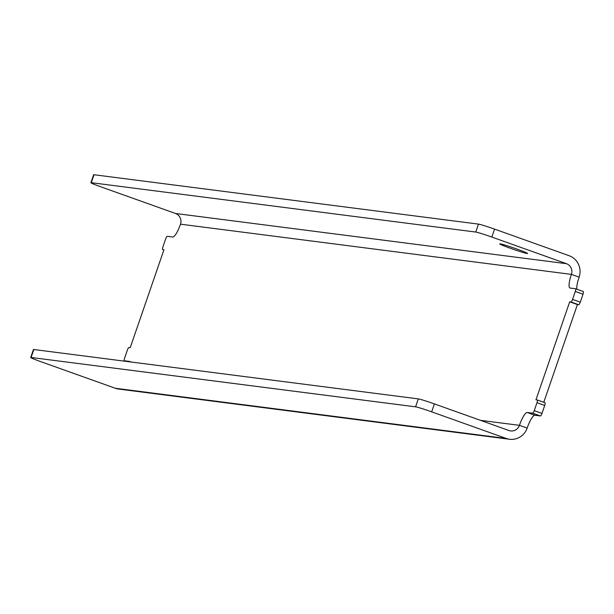 <?xml version="1.0" encoding="UTF-8"?>
<svg xmlns="http://www.w3.org/2000/svg" width="614" height="614" viewBox="0 0 614 614"><rect width="100%" height="100%" fill="white"/><g stroke="black" fill="none" stroke-linecap="round" stroke-linejoin="round"><path stroke-width="0.92" d="M500.157 243.858A14.721 0.706 19 0 1 515.484 248.555A14.721 0.706 19 0 1 527.579 253.467A14.721 0.706 19 0 1 527.165 253.498A14.721 0.706 19 0 1 511.838 248.793A14.721 0.706 19 0 1 499.742 243.881A14.721 0.706 19 0 1 500.157 243.858M90.88 182.703L93.62 174.76A14.022 0.675 19 0 1 94.011 174.737L478.49 224.11A14.022 0.675 19 0 1 494.569 229.114L491.837 237.058A14.022 0.675 19 0 0 475.75 232.054L91.279 182.68A14.022 0.675 19 0 0 90.88 182.703A14.022 0.675 19 0 0 100.919 186.856L175.512 213.48L566.43 263.682A8.412 8.182 -82.7 0 1 571.411 274.381L180.493 224.179A8.412 8.182 97.3 0 0 175.512 213.48M180.493 224.179A14.022 3.177 109.6 0 1 172.711 237.012L167.231 236.306A2.801 0.637 109.6 0 0 165.673 238.869L162.94 246.813A2.801 0.637 109.6 0 0 162.641 249.537A2.801 0.637 109.6 0 0 162.672 249.545L163.961 249.714L130.222 347.693L128.932 347.532A2.801 0.637 109.6 0 0 127.374 350.095L124.642 358.039A2.801 0.637 109.6 0 0 124.343 360.763A2.801 0.637 109.6 0 0 124.373 360.771L129.853 361.477A14.022 3.177 109.6 0 1 130.007 361.516A14.022 3.177 109.6 0 1 130.475 361.93M115.325 388.263A16.824 16.363 97.3 0 0 118.655 389.061L509.574 439.263A16.824 16.363 -82.7 0 1 506.243 438.465L431.657 411.841A14.022 0.675 -161 0 0 415.571 406.836L31.099 357.463A14.022 0.675 -161 0 0 30.7 357.494A14.022 0.675 -161 0 0 40.731 361.638L115.325 388.263L506.243 438.465M509.574 439.263A16.824 16.363 -82.7 0 0 527.15 428.088L519.436 425.333A8.412 8.182 -82.7 0 1 508.983 430.521L434.39 403.897A14.022 0.675 -161 0 0 418.303 398.893L33.831 349.519A14.022 0.675 -161 0 0 33.432 349.543L30.7 357.494M480.394 420.321L519.436 425.333A14.022 3.177 109.6 0 1 527.219 412.501L532.699 413.207A2.801 0.637 109.6 0 0 534.249 410.643L536.989 402.7A2.801 0.637 109.6 0 0 537.288 399.975A2.801 0.637 109.6 0 0 537.258 399.967L535.968 399.798L569.708 301.812L577.421 304.567L543.774 402.293M527.15 428.088A14.022 3.177 109.6 0 1 534.932 415.256L540.412 415.962L532.699 413.207M537.311 399.99L544.971 402.723A2.801 0.637 109.6 0 1 545.002 402.73A2.801 0.637 109.6 0 1 544.702 405.455L541.97 413.399A2.801 0.637 109.6 0 1 540.412 415.962M575.61 288.764L583.269 291.496A2.801 0.637 109.6 0 1 583.3 291.504A2.801 0.637 109.6 0 1 583.001 294.221L580.268 302.172A2.801 0.637 109.6 0 1 578.71 304.736L577.421 304.567M576.83 289.194A14.022 3.177 109.6 0 1 579.125 277.137L571.411 274.381A14.022 3.177 109.6 0 0 569.922 287.997A14.022 3.177 109.6 0 0 570.076 288.035L575.556 288.741A2.801 0.637 109.6 0 1 575.587 288.749A2.801 0.637 109.6 0 1 575.287 291.473L572.547 299.417A2.801 0.637 109.6 0 1 570.997 301.981L569.708 301.812M494.569 229.114L569.163 255.739A16.824 16.363 -82.7 0 1 579.125 277.137M566.43 263.682L491.837 237.058M478.49 224.11L475.75 232.054M94.011 174.737L91.279 182.68M126.008 361.354L124.373 360.771M31.099 357.463L33.831 349.519M415.571 406.836L418.303 398.893M431.657 411.841L434.39 403.897M534.932 415.256L527.219 412.501M541.97 413.399L534.249 410.643M544.702 405.455L536.989 402.7M578.71 304.736L570.997 301.981M580.268 302.172L572.547 299.417M583.001 294.221L575.287 291.473M125.993 361.354L124.343 360.763M545.002 402.73L537.288 399.975M583.3 291.504L575.587 288.749"/></g></svg>

